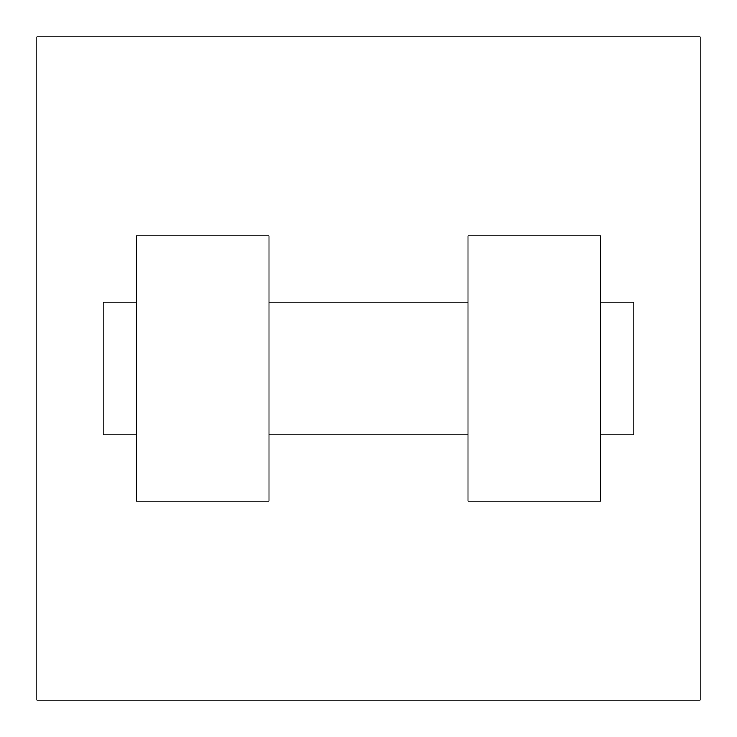 <?xml version="1.0" encoding="UTF-8"?>
<svg xmlns="http://www.w3.org/2000/svg" width="737" height="737" viewBox="0 0 737 737"><rect width="100%" height="100%" fill="white"/><g stroke="black" fill="none" stroke-linecap="round" stroke-linejoin="round"><path stroke-width="1.11" d="M700.15 36.85L700.15 700.15L36.85 700.15L36.85 36.85L700.15 36.85M467.995 235.84L467.995 501.16L600.655 501.16L600.655 235.84L467.995 235.84M269.005 501.16L269.005 235.84L136.345 235.84L136.345 501.16L269.005 501.16M600.655 434.83L633.82 434.83L633.82 302.17L600.655 302.17M136.345 302.17L103.18 302.17L103.18 434.83L136.345 434.83M467.995 302.17L269.005 302.17M467.995 434.83L269.005 434.83"/></g></svg>
